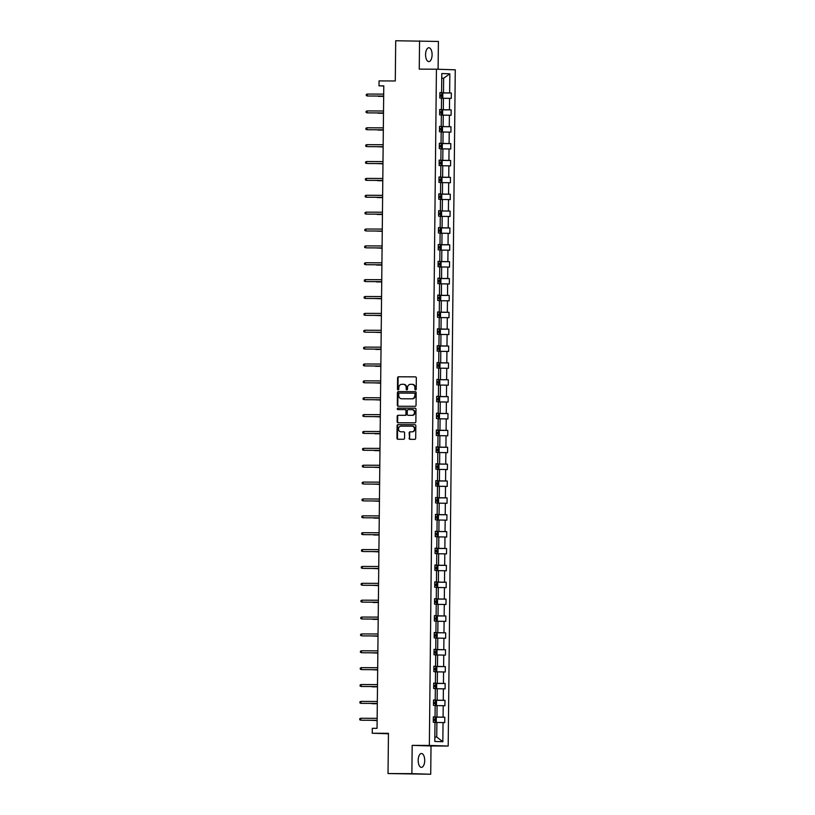 <?xml version="1.0" encoding="UTF-8"?>
<svg xmlns="http://www.w3.org/2000/svg" width="815" height="815" viewBox="0 0 815 815"><rect width="100%" height="100%" fill="white"/><g stroke="black" fill="none" stroke-linecap="round" stroke-linejoin="round"><path stroke-width="1.22" d="M415.548 389.947A0.744 0.652 -88.2 0 0 416.21 389.203L416.322 377.926A1.06 0.937 -88.2 0 0 415.406 376.866L398.545 376.785A1.06 0.937 -88.2 0 0 397.598 377.844L397.476 389.122A0.744 0.652 -88.2 0 0 398.79 389.132L398.8 387.675A3.392 2.995 -88.2 0 1 401.836 384.283L403.242 384.293A3.392 2.995 -88.2 0 1 406.206 387.706L406.186 389.163A0.744 0.652 -88.2 0 0 407.5 389.173L407.51 387.706A3.392 2.995 -88.2 0 1 410.546 384.323L411.952 384.334A3.392 2.995 -88.2 0 1 414.916 387.736L414.896 389.203A0.744 0.652 -88.2 0 0 415.548 389.947M424.707 760.538A6.917 3.26 90.2 0 0 421.477 753.508A6.917 3.26 90.2 0 0 418.187 760.324A6.917 3.26 90.2 0 0 421.416 767.353A6.917 3.26 90.2 0 0 424.707 760.538M432.093 54.778A6.917 3.26 90.2 0 0 428.863 47.749A6.917 3.26 90.2 0 0 425.573 54.564A6.917 3.26 90.2 0 0 428.802 61.594A6.917 3.26 90.2 0 0 432.093 54.778M438.103 69.265L438.399 41.453L395.703 40.75L395.285 80.98L379.057 80.909L379.006 85.83L383.773 85.983M430.717 774.25L431.013 745.97L412.176 745.368L411.881 773.649L430.717 774.25L388.032 773.547L388.449 733.317L372.231 733.245L388.439 733.765M411.881 773.649L388.032 773.547M409.089 438.246A1.06 0.937 -88.2 0 0 410.016 439.316L414.743 439.336A1.06 0.937 -88.2 0 0 415.691 438.276L415.823 425.746A1.06 0.937 -88.2 0 0 414.896 424.686L398.046 424.605A1.06 0.937 -88.2 0 0 397.099 425.664L396.966 438.195A1.06 0.937 -88.2 0 0 397.863 439.254L403.598 439.285A1.06 0.937 -88.2 0 0 404.546 438.226L404.607 432.867A1.06 0.937 -88.2 0 0 403.7 431.797L400.848 431.787A2.842 2.506 -88.2 0 1 400.909 426.113L412.003 426.153A2.842 2.506 -88.2 0 1 411.942 431.838L410.098 431.828A1.06 0.937 -88.2 0 0 409.15 432.887L409.599 438.266A1.06 0.937 -88.2 0 0 410.373 439.316M372.231 733.245L372.282 728.325L377.05 728.345L383.784 85.85L379.006 85.83M412.176 745.368L429.352 745.44L436.433 69.204L455.269 69.815L448.189 746.041L429.352 745.44M419.552 40.852L419.256 69.132L436.433 69.204M415.09 406.318A1.06 0.937 -88.2 0 0 416.037 405.259L416.17 392.738A1.06 0.937 -88.2 0 0 415.243 391.669L398.392 391.597A1.06 0.937 -88.2 0 0 397.445 392.657L397.312 405.177A1.06 0.937 -88.2 0 0 398.209 406.247L415.09 406.318M415.996 409.242L415.864 421.763A1.06 0.937 -88.2 0 1 414.916 422.822L398.066 422.751A1.06 0.937 -88.2 0 1 397.139 421.691L397.19 416.322A1.06 0.937 -88.2 0 1 398.138 415.273L404.974 415.293A1.06 0.937 -88.2 0 0 405.921 414.244L405.962 410.689A1.06 0.937 -88.2 0 0 405.035 409.619L397.914 409.588A0.744 0.652 -88.2 0 0 397.914 409.588A0.744 0.652 -88.2 0 1 397.934 408.101L415.069 408.172A1.06 0.937 -88.2 0 0 415.069 408.172A1.06 0.937 -88.2 0 1 415.996 409.242M434.792 741.446L434.996 722.304L433.285 722.253L433.346 716.843L435.047 716.905L435.169 705.433L433.468 705.383L433.519 699.973L435.23 700.034L435.342 688.563L433.641 688.512L433.702 683.102L435.404 683.164L435.526 671.692L433.814 671.641L433.875 666.232L435.577 666.293L435.699 654.822L433.998 654.771L434.049 649.361L435.76 649.423L435.882 637.951L434.171 637.9L434.232 632.491L435.933 632.552L436.056 621.081L434.344 621.03L434.405 615.62L436.106 615.682L436.229 604.21L434.527 604.159L434.578 598.75L436.29 598.811L436.412 587.34L434.701 587.289L434.762 581.879L436.463 581.941L436.585 570.469L434.874 570.418L434.935 565.009L436.636 565.06L436.759 553.599L435.057 553.548L435.108 548.138L436.82 548.189L436.942 536.728L435.23 536.678L435.291 531.268L436.993 531.319L437.115 519.858L435.404 519.807L435.465 514.397L437.166 514.448L437.288 502.987L435.587 502.937L435.638 497.527L437.349 497.578L437.472 486.117L435.76 486.066L435.821 480.656L437.523 480.707L437.645 469.246L435.944 469.196L435.994 463.786L437.706 463.837L437.818 452.376L436.117 452.325L436.168 446.915L437.879 446.966L438.001 435.505L436.29 435.454L436.351 430.045L438.052 430.096L438.175 418.635L436.473 418.584L436.524 413.174L438.236 413.225L438.348 401.764L436.646 401.714L436.697 396.304L438.409 396.355L438.531 384.894L436.82 384.843L436.881 379.433L438.582 379.484L438.704 368.023L437.003 367.973L437.054 362.563L438.765 362.614L438.878 351.153L437.176 351.102L437.227 345.692L438.939 345.743L439.061 334.282L437.349 334.231L437.411 328.822L439.112 328.873L439.234 317.412L437.533 317.361L437.584 311.951L439.295 312.002L439.407 300.541L437.706 300.49L437.757 295.081L439.468 295.132L439.591 283.671L437.879 283.62L437.94 278.21L439.642 278.261L439.764 266.8L438.062 266.75L438.113 261.34L439.825 261.391L439.937 249.93L438.236 249.879L438.297 244.469L439.998 244.52L440.12 233.059L438.409 233.008L438.47 227.599L440.171 227.65L440.294 216.189L438.592 216.138L438.643 210.728L440.355 210.779L440.467 199.318L438.765 199.268L438.827 193.858L440.528 193.909L440.65 182.448L438.939 182.397L439 176.987L440.701 177.038L440.823 165.577L439.122 165.516L439.173 160.117L440.884 160.168L440.997 148.707L439.295 148.646L439.356 143.246L441.058 143.297L441.18 131.836L439.468 131.775L439.53 126.376L441.231 126.427L441.353 114.966L439.652 114.905L439.703 109.505L441.414 109.556L441.526 98.095L439.825 98.034L439.886 92.635L441.587 92.686L441.791 73.544L449.829 73.798L449.636 92.941L451.337 93.002L451.286 98.401L449.574 98.35L449.452 109.811L451.164 109.872L451.103 115.272L449.401 115.221L449.279 126.682L450.98 126.743L450.929 132.142L449.218 132.091L449.106 143.552L450.807 143.613L450.756 149.013L449.045 148.962L448.922 160.423L450.634 160.484L450.573 165.893L448.871 165.832L448.749 177.293L450.451 177.354L450.4 182.764L448.688 182.703L448.576 194.164L450.277 194.225L450.226 199.634L448.515 199.573L448.393 211.034L450.104 211.095L450.043 216.505L448.342 216.444L448.219 227.905L449.921 227.966L449.87 233.375L448.158 233.314L448.046 244.775L449.748 244.836L449.697 250.246L447.985 250.185L447.863 261.646L449.574 261.707L449.513 267.116L447.812 267.055L447.69 278.516L449.391 278.577L449.34 283.987L447.629 283.926L447.517 295.397L449.218 295.448L449.167 300.857L447.455 300.796L447.333 312.267L449.045 312.318L448.984 317.728L447.282 317.667L447.16 329.138L448.861 329.189L448.81 334.598L447.099 334.537L446.987 346.008L448.688 346.059L448.627 351.469L446.926 351.408L446.803 362.879L448.515 362.93L448.454 368.339L446.752 368.278L446.63 379.749L448.332 379.8L448.281 385.21L446.569 385.149L446.457 396.62L448.158 396.671L448.097 402.08L446.396 402.019L446.274 413.49L447.985 413.541L447.924 418.951L446.223 418.89L446.1 430.361L447.802 430.412L447.751 435.821L446.039 435.76L445.927 447.231L447.629 447.282L447.567 452.692L445.866 452.631L445.744 464.102L447.455 464.153L447.394 469.562L445.693 469.501L445.571 480.972L447.272 481.023L447.221 486.433L445.51 486.372L445.397 497.843L447.099 497.894L447.038 503.303L445.336 503.252L445.214 514.713L446.926 514.764L446.865 520.174L445.163 520.123L445.041 531.584L446.742 531.635L446.691 537.044L444.98 536.993L444.858 548.454L446.569 548.505L446.508 553.915L444.807 553.864L444.684 565.325L446.396 565.376L446.335 570.785L444.633 570.734L444.511 582.195L446.213 582.246L446.162 587.656L444.45 587.605L444.328 599.066L446.039 599.117L445.978 604.526L444.277 604.475L444.155 615.936L445.866 615.987L445.805 621.397L444.104 621.346L443.981 632.807L445.683 632.858L445.632 638.267L443.92 638.216L443.798 649.677L445.51 649.728L445.448 655.138L443.747 655.087L443.625 666.548L445.336 666.599L445.275 672.008L443.574 671.957L443.452 683.418L445.153 683.469L445.102 688.879L443.391 688.828L443.268 700.289L444.98 700.34L444.919 705.749L443.217 705.698L443.095 717.159L444.796 717.21L444.746 722.62L443.044 722.569L442.84 741.711L434.792 741.446M435.169 705.596L437.074 705.607L436.952 717.078L433.346 717.057L435.312 717.108L436.32 718.219L436.28 721.469L435.291 722.477M436.952 717.078L443.095 717.159M437.074 705.607L443.217 705.698M433.346 716.945L435.047 716.905M435.342 688.726L437.248 688.736L437.125 700.207L433.519 700.187L435.485 700.238L436.494 701.348L436.463 704.598L435.475 705.607L435.516 700.268M437.125 700.207L443.268 700.289M437.248 688.736L443.391 688.828M433.519 700.075L435.23 700.034M435.526 671.855L437.421 671.866L437.298 683.327L433.692 683.316L435.658 683.367L436.667 684.478L436.636 687.728L435.648 688.736M437.298 683.327L443.452 683.418M437.421 671.866L443.574 671.957M433.702 683.204L435.404 683.164M435.699 654.985L437.604 654.995L437.482 666.456L433.875 666.446L435.842 666.497L436.85 667.607L436.809 670.857L435.821 671.866L435.862 666.527M437.482 666.456L443.625 666.548M437.604 654.995L443.747 655.087M433.875 666.334L435.577 666.293M435.872 638.114L437.777 638.125L437.655 649.586L434.049 649.575M437.655 649.586L443.798 649.677M437.777 638.125L443.92 638.216M434.049 649.463L435.76 649.423M436.056 621.244L437.95 621.254L437.828 632.715L434.222 632.705L445.683 632.858M437.828 632.715L443.981 632.807M437.95 621.254L444.104 621.346M434.232 632.593L435.933 632.552M436.229 604.373L438.134 604.384L438.012 615.845L434.405 615.834L436.371 615.885L437.38 616.996L437.339 620.246L436.351 621.254L436.392 615.916M438.012 615.845L444.155 615.936M438.134 604.384L444.277 604.475M434.405 615.722L436.106 615.682M436.402 587.503L438.307 587.513L438.185 598.974L434.578 598.964L436.545 599.015L437.553 600.125L437.523 603.375L436.534 604.384L436.575 599.045M438.185 598.974L444.328 599.066M438.307 587.513L444.45 587.605M434.578 598.852L436.29 598.811M436.585 570.632L438.48 570.643L438.368 582.104L434.752 582.093L436.718 582.144L437.726 583.255L437.696 586.505L436.708 587.503L436.748 582.175M438.368 582.104L444.511 582.195M438.48 570.643L444.633 570.734M434.762 581.981L436.463 581.941M436.759 553.762L438.664 553.772L438.541 565.233L434.935 565.223M438.541 565.233L444.684 565.325M438.664 553.772L444.807 553.864M434.935 565.111L436.636 565.06M436.932 536.891L438.837 536.902L438.714 548.363L435.108 548.352L437.074 548.403L438.083 549.514L438.052 552.764L437.064 553.762L437.105 548.434M438.714 548.363L444.858 548.454M438.837 536.902L444.98 536.993M435.108 548.24L436.82 548.189M437.115 520.021L439.01 520.031L438.898 531.492L435.281 531.482L446.742 531.635M438.898 531.492L445.041 531.584M439.01 520.031L445.163 520.123M435.291 531.37L436.993 531.319M437.288 503.15L439.193 503.161L439.071 514.622L435.465 514.611L437.431 514.662L438.439 515.773L438.399 519.023L437.411 520.021L437.451 514.693M439.071 514.622L445.214 514.713M439.193 503.161L445.336 503.252M435.465 514.499L437.166 514.448M437.461 486.28L439.366 486.29L439.244 497.751L435.638 497.741L437.604 497.792L438.613 498.902L438.582 502.152L437.594 503.15M439.244 497.751L445.397 497.843M439.366 486.29L445.51 486.372M435.638 497.629L437.349 497.578M437.645 469.409L439.54 469.42L439.428 480.881L435.821 480.87M439.428 480.881L445.571 480.972M439.54 469.42L445.693 469.501M435.821 480.758L437.523 480.707M437.818 452.539L439.723 452.549L439.601 464.01L435.994 464L437.961 464.051L438.969 465.161L438.928 468.411L437.94 469.409M439.601 464.01L445.744 464.102M439.723 452.549L445.866 452.631M435.994 463.888L437.706 463.837M437.991 435.668L439.896 435.679L439.774 447.14L436.168 447.129L438.134 447.18L439.142 448.291L439.112 451.541L438.124 452.539L438.164 447.201M439.774 447.14L445.927 447.231M439.896 435.679L446.039 435.76M436.168 447.017L437.879 446.966M438.175 418.798L440.069 418.808L439.957 430.269L436.351 430.259L438.317 430.31L439.316 431.42L439.285 434.67L438.297 435.668M439.957 430.269L446.1 430.361M440.069 418.808L446.223 418.89M436.351 430.147L438.052 430.096M438.348 401.927L440.253 401.938L440.131 413.399L436.524 413.388L438.49 413.439L439.499 414.55L439.458 417.789L438.47 418.798L438.511 413.46M440.131 413.399L446.274 413.49M440.253 401.938L446.396 402.019M436.524 413.276L438.236 413.225M438.521 385.057L440.426 385.067L440.304 396.528L436.697 396.518M440.304 396.528L446.457 396.62M440.426 385.067L446.569 385.149M436.697 396.406L438.409 396.355M438.704 368.186L440.599 368.197L440.487 379.658L436.881 379.647L448.332 379.8M440.487 379.658L446.63 379.749M440.599 368.197L446.752 368.278M436.881 379.535L438.582 379.484M438.878 351.316L440.783 351.326L440.66 362.787L437.054 362.777L439.02 362.828L440.029 363.938L439.988 367.178L439 368.186L439.041 362.848M440.66 362.787L446.803 362.879M440.783 351.326L446.926 351.408M437.054 362.665L438.765 362.614M439.061 334.445L440.956 334.456L440.834 345.917L437.227 345.906L439.193 345.957L440.202 347.068L440.171 350.307L439.183 351.316L439.224 345.978M440.834 345.917L446.987 346.008M440.956 334.456L447.099 334.537M437.227 345.794L438.939 345.743M439.234 317.575L441.129 317.585L441.017 329.046L437.411 329.036L439.377 329.087L440.375 330.197L440.345 333.437L439.356 334.445L439.397 329.107M441.017 329.046L447.16 329.138M441.129 317.585L447.282 317.667M437.411 328.924L439.112 328.873M439.407 300.704L441.312 300.715L441.19 312.176L437.584 312.165M441.19 312.176L447.333 312.267M441.312 300.715L447.455 300.796M437.584 312.053L439.295 312.002M439.591 283.834L441.486 283.844L441.363 295.305L437.757 295.295L439.723 295.346L440.732 296.456L440.701 299.696L439.713 300.704L439.754 295.366M441.363 295.305L447.517 295.397M441.486 283.844L447.629 283.926M437.757 295.183L439.468 295.132M439.764 266.963L441.659 266.974L441.547 278.435L437.94 278.424L439.906 278.475L440.915 279.586L440.874 282.825L439.886 283.834L439.927 278.496M441.547 278.435L447.69 278.516M441.659 266.974L447.812 267.055M437.94 278.312L439.642 278.261M439.937 250.093L441.842 250.103L441.72 261.564L438.113 261.554L440.08 261.605L441.088 262.715L441.058 265.955L440.069 266.963L440.1 261.625M441.72 261.564L447.863 261.646M441.842 250.103L447.985 250.185M438.113 261.442L439.825 261.391M440.12 233.222L442.015 233.233L441.893 244.694L438.287 244.683L440.253 244.724L441.261 245.845L441.231 249.084L440.243 250.093M441.893 244.694L448.046 244.775M442.015 233.233L448.158 233.314M438.287 244.571L439.998 244.52M440.294 216.352L442.188 216.362L442.076 227.823L438.47 227.803M442.076 227.823L448.219 227.905M442.188 216.362L448.342 216.444M438.47 227.701L440.171 227.65M440.467 199.481L442.372 199.492L442.25 210.953L438.643 210.932L450.104 211.095M442.25 210.953L448.393 211.034M442.372 199.492L448.515 199.573M438.643 210.83L440.355 210.779M440.65 182.611L442.545 182.621L442.423 194.082L438.816 194.062L440.783 194.113L441.791 195.233L441.761 198.473L440.772 199.481L440.813 194.143M442.423 194.082L448.576 194.164M442.545 182.621L448.688 182.703M438.816 193.96L440.528 193.909M440.823 165.74L442.728 165.751L442.606 177.212L439 177.191L440.966 177.242L441.974 178.363L441.934 181.602L440.946 182.611M442.606 177.212L448.749 177.293M442.728 165.751L448.871 165.832M439 177.089L440.701 177.038M440.997 148.87L442.902 148.88L442.779 160.341L439.173 160.321M442.779 160.341L448.922 160.423M442.902 148.88L449.045 148.962M439.173 160.219L440.884 160.168M441.18 131.999L443.075 132.01L442.953 143.471L439.346 143.45M442.953 143.471L449.106 143.552M443.075 132.01L449.218 132.091M439.346 143.348L441.058 143.297M441.353 115.129L443.258 115.139L443.136 126.6L439.53 126.58L450.98 126.743M443.136 126.6L449.279 126.682M443.258 115.139L449.401 115.221M439.53 126.478L441.231 126.427M441.526 98.258L443.431 98.269L443.309 109.73L439.703 109.709L441.669 109.76L442.677 110.881L442.647 114.12L441.659 115.129M443.309 109.73L449.452 109.811M443.431 98.269L449.574 98.35M439.703 109.607L441.414 109.556M441.74 78.25L443.635 78.26L443.482 92.859L439.876 92.839L441.842 92.89L442.851 94.01L442.82 97.25L441.832 98.258L441.873 92.92M443.482 92.859L449.636 92.941M449.829 73.798L443.635 78.26L441.74 78.199M431.013 745.97L448.189 746.041M434.843 737.015L436.738 737.076L436.891 722.477L434.996 722.467M439.876 92.737L441.587 92.686M436.891 722.477L443.044 722.569M442.84 741.711L436.738 737.076M441.903 92.961L451.337 93.002M441.73 109.831L451.164 109.872M441.373 143.572L450.807 143.613M441.2 160.443L450.634 160.484M441.017 177.313L450.451 177.354M440.844 194.184L450.277 194.225M440.487 227.925L449.921 227.966M440.314 244.795L449.748 244.836M440.141 261.666L449.574 261.707M439.957 278.536L449.391 278.577M439.784 295.407L449.218 295.448M439.611 312.277L449.045 312.318M439.428 329.148L448.861 329.189M439.254 346.018L448.688 346.059M439.081 362.889L448.515 362.93M438.725 396.63L448.158 396.671M438.552 413.5L447.985 413.541M438.368 430.371L447.802 430.412M438.195 447.241L447.629 447.282M438.022 464.112L447.455 464.153M437.838 480.982L447.272 481.023M437.665 497.853L447.099 497.894M437.492 514.723L446.926 514.764M437.135 548.464L446.569 548.505M436.962 565.335L446.396 565.376M436.779 582.205L446.213 582.246M436.606 599.076L446.039 599.117M436.433 615.946L445.866 615.987M436.076 649.687L445.51 649.728M435.903 666.558L445.336 666.599M435.719 683.428L445.153 683.469M435.546 700.299L444.98 700.34M435.363 717.169L444.796 717.21M415.782 389.896A0.744 0.652 -88.2 0 1 415.406 389.213L415.426 387.757A3.392 2.995 -88.2 0 0 412.461 384.344L412.095 384.334M403.384 384.293L403.751 384.313A3.392 2.995 -88.2 0 1 406.716 387.716L406.695 389.183A0.744 0.652 -88.2 0 0 407.072 389.855M415.558 376.876L399.055 376.805A1.06 0.937 -88.2 0 0 398.107 377.865L397.985 389.142A0.744 0.652 -88.2 0 0 398.362 389.825M415.395 391.689L398.902 391.618A1.06 0.937 -88.2 0 0 397.954 392.667L397.822 405.198A1.06 0.937 -88.2 0 0 398.596 406.247M414.845 393.9A0.744 0.652 -88.2 0 0 414.203 393.156L399.401 393.085A0.744 0.652 -88.2 0 0 398.739 393.828L398.718 395.367A3.392 2.995 -88.2 0 0 401.683 398.78L411.799 398.82A3.392 2.995 -88.2 0 0 414.835 395.438L415.355 393.91A0.744 0.652 -88.2 0 0 414.713 393.166L414.723 393.166M402.05 398.79A3.392 2.995 -88.2 0 0 402.192 398.79L401.683 398.78M415.355 393.91L415.344 395.448A3.392 2.995 -88.2 0 1 412.309 398.841L402.192 398.79M405.086 409.619L405.544 409.639A1.06 0.937 -88.2 0 0 405.544 409.639A1.06 0.937 -88.2 0 1 406.471 410.699L406.43 414.254A1.06 0.937 -88.2 0 1 405.483 415.314L398.647 415.283A1.06 0.937 -88.2 0 0 397.7 416.343L397.649 421.701A1.06 0.937 -88.2 0 0 398.423 422.751M415.222 408.193L398.443 408.121A0.744 0.652 -88.2 0 0 398.301 409.588M412.074 415.324A2.842 2.506 -88.2 0 0 412.135 409.65L408.223 409.629A1.06 0.937 -88.2 0 0 407.276 410.689L407.235 414.244A1.06 0.937 -88.2 0 0 408.162 415.314L412.584 415.344A2.842 2.506 -88.2 0 0 412.645 409.67L412.258 409.65M408.621 415.324A1.06 0.937 -88.2 0 0 408.672 415.324L412.584 415.344M412.125 426.163L412.512 426.174A2.842 2.506 -88.2 0 1 412.451 431.848L410.607 431.848A1.06 0.937 -88.2 0 0 409.66 432.897L409.599 438.266M401.235 431.797A2.842 2.506 -88.2 0 0 401.357 431.807L400.848 431.787M403.832 431.818L401.357 431.807M415.049 424.697L398.555 424.625A1.06 0.937 -88.2 0 0 397.608 425.685L397.476 438.205A1.06 0.937 -88.2 0 0 398.25 439.265M439.845 96.211L441.322 96.231L441.322 94.937L439.856 94.907M439.856 94.927L439.937 96.231M378.394 96.353L383.671 96.374L378.394 96.353M377.477 96.068L376.856 96.068M367.321 94.051L366.271 94.489L366.261 95.569L367.3 95.997L367.321 94.051L383.692 94.122M383.671 96.068L367.3 95.997L383.671 96.099M439.672 113.081L441.139 113.102L441.149 111.808L439.682 111.777M439.682 111.798L439.764 113.102M378.221 113.224L383.488 113.244L378.221 113.224M377.304 112.939L376.683 112.939M441.475 131.999L442.464 130.991L442.504 127.751L441.516 126.661L441.465 131.999M439.489 129.952L440.966 129.972L440.976 128.678L439.509 128.648L439.58 129.972M378.038 130.094L383.315 130.115L378.038 130.094M377.131 129.809L376.499 129.809M367.137 110.921L366.098 111.36L366.088 112.439L367.117 112.867L367.137 110.921L383.519 110.993M383.498 112.939L367.117 112.867L383.498 112.969M366.964 127.792L365.925 128.23L365.904 129.31L366.944 129.738L366.964 127.792L383.335 127.863M383.315 129.809L366.944 129.738L383.315 129.84M441.302 148.87L442.29 147.861L442.321 144.622L441.312 143.501L439.346 143.471M439.316 146.822L440.783 146.843L440.793 145.549L439.326 145.518L439.407 146.843M376.948 146.68L383.142 146.985M376.326 146.68L383.142 146.965M366.781 144.662L365.741 145.101L365.731 146.18L366.76 146.608L366.781 144.662L383.162 144.734M367.677 146.639L383.142 146.71L367.677 146.639M441.17 160.402L441.109 165.74L442.117 164.732L442.148 161.492L441.139 160.372L439.173 160.341M439.142 163.693L440.609 163.713L440.62 162.419L439.153 162.389L439.234 163.713M376.774 163.55L382.958 163.856M376.153 163.55L382.958 163.835M366.607 161.533L365.568 161.971L365.558 163.051L366.587 163.479L366.607 161.533L382.989 161.604M367.504 163.509L382.969 163.581L367.504 163.509M438.959 180.563L440.426 180.584L440.446 179.29L438.979 179.259M438.979 179.28L439.051 180.584M377.508 180.706L382.785 180.726L377.508 180.706M376.601 180.421L375.97 180.421M366.434 178.404L365.395 178.842L365.375 179.921L366.414 180.349L366.434 178.404L382.805 178.475M382.785 180.421L366.414 180.349L382.785 180.451M438.786 197.434L440.253 197.454L440.263 196.16L438.796 196.14L438.878 197.454M377.335 197.576L382.612 197.597L377.335 197.576M376.418 197.291L375.797 197.291M366.251 195.274L365.212 195.712L365.202 196.792L366.23 197.22L366.251 195.274L382.632 195.345M382.612 197.291L366.23 197.22L382.612 197.322M440.599 216.352L441.587 215.343L441.618 212.104L440.64 211.014L440.579 216.352M438.613 214.304L440.08 214.325L440.09 213.031L438.623 213.01L438.704 214.325M377.162 214.447L382.429 214.467L377.162 214.447M376.245 214.162L375.623 214.162M366.078 212.145L365.038 212.583L365.028 213.662L366.057 214.09L366.078 212.145L382.459 212.216M382.439 214.162L366.057 214.09L382.439 214.192M440.457 227.884L440.406 233.222L441.404 232.214L441.445 228.974L440.436 227.854L438.47 227.823M438.429 231.175L439.906 231.195L439.917 229.901L438.45 229.881L438.521 231.195M376.072 231.032L382.255 231.348M375.44 231.032L382.255 231.317M365.904 229.015L364.865 229.453L364.845 230.533L365.884 230.961L365.904 229.015L382.276 229.086M366.801 230.991L382.255 231.063L366.801 230.991M438.256 248.045L439.723 248.066L439.733 246.772L438.266 246.751L438.348 248.066M375.888 247.903L382.082 248.218M375.267 247.903L382.082 248.188M438.083 264.916L439.55 264.936L439.56 263.642L438.093 263.622M438.093 263.632L438.175 264.936M376.632 265.058L381.899 265.089L376.632 265.058M375.715 264.773L375.094 264.773M437.899 281.786L439.377 281.807L439.377 280.513L437.91 280.492L437.991 281.807M376.449 281.929L381.726 281.959L376.449 281.929M375.542 281.644L374.91 281.644M437.726 298.657L439.193 298.677L439.204 297.383L437.737 297.363L437.818 298.677M375.358 298.514L381.552 298.83M374.737 298.514L381.552 298.799M439.57 312.237L439.519 317.575L440.518 316.566L440.558 313.327L439.55 312.216L437.584 312.176M437.543 315.527L439.02 315.548L439.03 314.254L437.563 314.233L437.645 315.548M375.185 315.385L381.369 315.7M374.564 315.385L381.369 315.67M437.37 332.398L438.847 332.418L438.847 331.124L437.38 331.104L437.461 332.418M375.012 332.255L381.196 332.571M374.38 332.255L381.196 332.54M437.197 349.268L438.664 349.289L438.674 347.995L437.207 347.974M437.207 347.985L437.288 349.289M375.746 349.411L381.023 349.441L375.746 349.411M374.829 349.126L374.207 349.126M437.013 366.139L438.49 366.159L438.501 364.865L437.034 364.845L437.115 366.159M375.572 366.281L380.839 366.312L375.572 366.281M374.656 365.996L374.034 365.996M438.827 385.057L439.815 384.048L439.845 380.809L438.867 379.719L438.816 385.057M436.84 383.009L438.317 383.03L438.317 381.736L436.85 381.715L436.932 383.03M374.482 382.867L380.666 383.182M373.851 382.867L380.666 383.152M438.653 401.927L439.642 400.919L439.672 397.679L438.664 396.569L436.697 396.528M436.667 399.88L438.134 399.9L438.144 398.606L436.677 398.586L436.759 399.9M374.299 399.737L380.493 400.053M373.678 399.737L380.493 400.022M365.721 245.886L364.682 246.324L364.672 247.403L365.701 247.831L365.721 245.886L382.103 245.957M366.618 247.862L382.082 247.933L366.618 247.862M365.548 262.756L364.509 263.194L364.499 264.274L365.528 264.702L365.548 262.756L381.929 262.827M381.909 264.773L365.528 264.702L381.909 264.804M365.375 279.627L364.336 280.065L364.315 281.144L365.354 281.572L365.375 279.627L381.746 279.698M381.726 281.644L365.354 281.572L381.726 281.674M365.191 296.497L364.152 296.935L364.142 298.015L365.171 298.443L365.191 296.497L381.573 296.568M381.552 298.514L365.171 298.443L381.552 298.545M365.018 313.368L363.979 313.806L363.969 314.885L364.998 315.313L365.018 313.368L381.4 313.439M365.915 315.344L381.379 315.415L365.915 315.344M364.845 330.238L363.806 330.676L363.785 331.756L364.825 332.184L364.845 330.238L381.216 330.309M365.741 332.214L381.196 332.286L365.741 332.214M364.662 347.109L363.622 347.547L363.612 348.626L364.641 349.054L364.662 347.109L381.043 347.18M381.023 349.126L364.641 349.054L381.023 349.156M364.488 363.979L363.449 364.417L363.439 365.497L364.468 365.935L364.488 363.979L380.87 364.05M380.849 365.996L364.468 365.935L380.849 366.027M364.315 380.849L363.266 381.288L363.256 382.367L364.295 382.805L364.315 380.849L380.687 380.921M380.666 382.867L364.295 382.805L380.666 382.897M364.132 397.72L363.093 398.158L363.082 399.238L364.111 399.676L364.132 397.72L380.513 397.791M365.028 399.696L380.493 399.768L365.028 399.696M436.483 416.75L437.961 416.781L437.971 415.477L436.504 415.456L436.585 416.771M374.126 416.608L380.31 416.923M373.504 416.608L380.31 416.893M363.959 414.591L362.92 415.029L362.909 416.108L363.938 416.547L363.959 414.591L380.34 414.662M364.855 416.567L380.31 416.638L364.855 416.567M436.31 433.621L437.777 433.651L437.787 432.347L436.32 432.327M436.32 432.337L436.402 433.641M374.859 433.763L380.136 433.794L374.859 433.763M373.953 433.478L373.321 433.478M363.785 431.461L362.736 431.899L362.726 432.979L363.765 433.417L363.785 431.461L380.157 431.532M380.136 433.488L363.765 433.417L380.136 433.509M436.137 450.491L437.604 450.522L437.614 449.218L436.147 449.197L436.229 450.512M374.686 450.634L379.963 450.664L374.686 450.634M373.769 450.349L373.148 450.349M363.602 448.342L362.563 448.77L362.553 449.849L363.582 450.288L363.602 448.342L379.984 448.403M379.963 450.359L363.582 450.288L379.963 450.379M435.954 467.362L437.421 467.392L437.441 466.088L435.974 466.068L436.056 467.382M373.596 467.219L379.78 467.535M372.975 467.219L379.78 467.504M363.429 465.212L362.39 465.64L362.38 466.72L363.409 467.158L363.429 465.212L379.8 465.273M364.325 467.178L379.78 467.25L364.325 467.178M437.808 480.942L437.757 486.28L438.755 485.282L438.786 482.032L437.787 480.921L435.811 480.881M435.781 484.232L437.258 484.263L437.258 482.959L435.791 482.938L435.872 484.253M373.423 484.09L379.607 484.405M372.791 484.09L379.607 484.375M363.256 482.083L362.206 482.511L362.196 483.59L363.235 484.029L363.256 482.083L379.627 482.154M364.152 484.059L379.607 484.12L364.152 484.059M435.607 501.103L437.074 501.133L437.085 499.829L435.618 499.809L435.699 501.123M373.239 500.96L379.423 501.276M372.618 500.96L379.433 501.245M363.072 498.953L362.033 499.381L362.023 500.461L363.052 500.899L363.072 498.953L379.454 499.024M363.969 500.93L379.433 500.991L363.969 500.93M435.424 517.973L436.901 518.004L436.911 516.7L435.444 516.679M435.444 516.69L435.526 517.994M373.983 518.126L379.25 518.146L373.983 518.126M373.066 517.831L372.445 517.831M362.899 515.824L361.86 516.252L361.85 517.331L362.879 517.769L362.899 515.824L379.27 515.895M379.25 517.841L362.879 517.769L379.25 517.861M437.237 536.891L438.226 535.893L438.256 532.643L437.278 531.563L437.227 536.891M435.251 534.844L436.728 534.874L436.728 533.57L435.261 533.55L435.342 534.864M373.8 534.997L379.077 535.017L373.8 534.997M372.883 534.711L372.261 534.701M435.078 551.714L436.545 551.745L436.555 550.441L435.088 550.42L435.169 551.735M372.71 551.582L378.894 551.887M372.088 551.572L378.894 551.857M436.922 565.304L436.871 570.632L437.869 569.634L437.91 566.384L436.901 565.274L434.935 565.233M434.894 568.585L436.371 568.615L436.382 567.311L434.915 567.291L434.996 568.605M372.537 568.452L378.72 568.758M371.915 568.442L378.72 568.727M434.721 585.455L436.198 585.486L436.198 584.182L434.731 584.161M434.731 584.182L434.813 585.476M372.353 585.323L378.547 585.628M371.732 585.313L378.547 585.598M434.548 602.326L436.015 602.356L436.025 601.052L434.558 601.032M434.558 601.052L434.639 602.346M373.097 602.479L378.364 602.499L373.097 602.479M372.18 602.193L371.559 602.183M434.364 619.196L435.842 619.227L435.852 617.923L434.385 617.902L434.466 619.217M372.913 619.349L378.191 619.369L372.913 619.349M372.007 619.064L371.385 619.054M436.178 638.125L437.166 637.116L437.197 633.866L436.219 632.786L436.157 638.125M434.191 636.067L435.668 636.097L435.668 634.793L434.201 634.773L434.283 636.087M371.823 635.934L378.017 636.24M371.202 635.924L378.017 636.209M436.005 654.995L436.993 653.987L437.023 650.737L436.015 649.626L434.049 649.586M434.018 652.937L435.485 652.968L435.495 651.664L434.028 651.643L434.11 652.958M371.65 652.805L377.834 653.11M371.029 652.795L377.834 653.08M433.835 669.808L435.312 669.838L435.322 668.534L433.855 668.514M433.855 668.534L433.937 669.828M371.477 669.675L377.661 669.981M370.856 669.665L377.661 669.95M433.662 686.678L435.129 686.709L435.139 685.405L433.672 685.384M433.672 685.405L433.753 686.699M372.211 686.831L377.488 686.851L372.211 686.831M371.294 686.546L370.672 686.536M362.726 532.694L361.677 533.122L361.666 534.202L362.706 534.64L362.726 532.694L379.097 532.766M379.077 534.711L362.706 534.64L379.077 534.732M362.543 549.565L361.503 549.993L361.493 551.072L362.522 551.511L362.543 549.565L378.924 549.636M363.439 551.541L378.904 551.602L363.439 551.541M362.369 566.435L361.33 566.863L361.32 567.943L362.349 568.381L362.369 566.435L378.741 566.507M363.266 568.412L378.72 568.473L363.266 568.412M362.196 583.306L361.147 583.734L361.137 584.813L362.176 585.252L362.196 583.306L378.568 583.377M363.093 585.282L378.547 585.343L363.093 585.282M362.013 600.176L360.974 600.604L360.964 601.684L361.992 602.122L362.013 600.176L378.394 600.248M378.374 602.193L361.992 602.122L378.374 602.214M361.84 617.047L360.801 617.475L360.79 618.554L361.819 618.993L361.84 617.047L378.211 617.118M378.191 619.064L361.819 618.993L378.191 619.084M361.666 633.917L360.617 634.345L360.607 635.425L361.646 635.863L361.666 633.917L378.038 633.989M362.563 635.894L378.017 635.955L362.563 635.894M361.483 650.788L360.444 651.216L360.434 652.295L361.463 652.734L361.483 650.788L377.865 650.859M362.38 652.764L377.844 652.825L362.38 652.764M361.31 667.658L360.271 668.086L360.261 669.166L361.289 669.604L361.31 667.658L377.681 667.73M362.206 669.635L377.661 669.696L362.206 669.635M361.137 684.529L360.087 684.957L360.077 686.036L361.116 686.475L361.137 684.529L377.508 684.6M377.488 686.546L361.116 686.475L377.488 686.566M433.488 703.549L434.955 703.579L434.966 702.275L433.498 702.255L433.58 703.569M372.037 703.702L377.304 703.722L372.037 703.702M371.12 703.416L370.499 703.406M360.953 701.399L359.914 701.827L359.904 702.917L360.933 703.345L360.953 701.399L377.335 701.471M377.314 703.416L360.933 703.345L377.314 703.437M433.305 720.419L434.772 720.45L434.792 719.146L433.325 719.125L433.397 720.44M370.947 720.287L377.131 720.592M370.326 720.277L377.131 720.572M360.78 718.27L359.741 718.698L359.731 719.788L360.76 720.216L360.78 718.27L377.151 718.341M361.677 720.246L377.131 720.307L361.677 720.246M415.426 387.757L414.916 387.736M406.695 389.183L406.186 389.163M406.716 387.716L406.206 387.706M397.985 389.142L397.476 389.122M398.107 377.865L397.598 377.844M399.055 376.805L398.545 376.785M415.406 389.213L414.896 389.203M397.822 405.198L397.312 405.177M397.954 392.667L397.445 392.657M398.902 391.618L398.392 391.597M412.309 398.841L411.799 398.82M415.344 395.448L414.835 395.438M397.649 421.701L397.139 421.691M397.7 416.343L397.19 416.322M398.647 415.283L398.138 415.273M405.483 415.314L404.974 415.293M406.43 414.254L405.921 414.244M406.471 410.699L405.962 410.689M398.443 408.121L397.934 408.101M409.66 432.897L409.15 432.887M410.607 431.848L410.098 431.828M412.451 431.848L411.942 431.838M397.476 438.205L396.966 438.195M397.608 425.685L397.099 425.664M398.555 424.625L398.046 424.605M439.947 94.927L441.322 94.937M441.638 115.129L441.699 109.791M439.774 111.798L441.149 111.808M439.601 128.668L440.976 128.678M441.282 148.87L441.343 143.532M439.417 145.539L440.793 145.549M439.244 162.409L440.62 162.419M440.935 182.611L440.986 177.273M439.071 179.28L440.446 179.29M438.888 196.15L440.263 196.16M438.714 213.021L440.09 213.031M438.541 229.891L439.917 229.901M440.222 250.093L440.283 244.755M438.358 246.762L439.733 246.772M438.185 263.632L439.56 263.642M438.012 280.503L439.377 280.513M437.828 297.373L439.204 297.383M437.655 314.244L439.03 314.254M437.482 331.114L438.847 331.124M437.298 347.985L438.674 347.995M437.125 364.855L438.501 364.865M436.952 381.726L438.317 381.736M438.633 401.927L438.694 396.589M436.769 398.606L438.144 398.606M436.596 415.477L437.971 415.477M438.287 435.668L438.338 430.33M436.422 432.347L437.787 432.347M436.239 449.218L437.614 449.218M437.93 469.409L437.981 464.071M436.066 466.088L437.441 466.088M435.893 482.959L437.258 482.959M437.574 503.15L437.635 497.812M435.709 499.829L437.085 499.829M435.536 516.7L436.911 516.7M435.363 533.57L436.728 533.57M435.179 550.441L436.555 550.441M435.006 567.311L436.382 567.311M434.833 584.182L436.198 584.182M434.65 601.052L436.025 601.052M434.477 617.923L435.852 617.923M434.303 634.793L435.668 634.793M435.984 654.995L436.045 649.657M434.12 651.664L435.495 651.664M433.947 668.534L435.322 668.534M435.628 688.736L435.689 683.398M433.763 685.405L435.139 685.405M433.59 702.275L434.966 702.275M435.281 722.477L435.332 717.139M433.417 719.146L434.792 719.146M412.533 384.344L412.023 384.334M403.822 384.313L403.313 384.293M402.121 398.79L401.612 398.78M405.564 409.639L405.055 409.619M412.706 409.67L412.196 409.65M412.573 426.174L412.064 426.153M401.296 431.807L400.786 431.787"/></g></svg>

